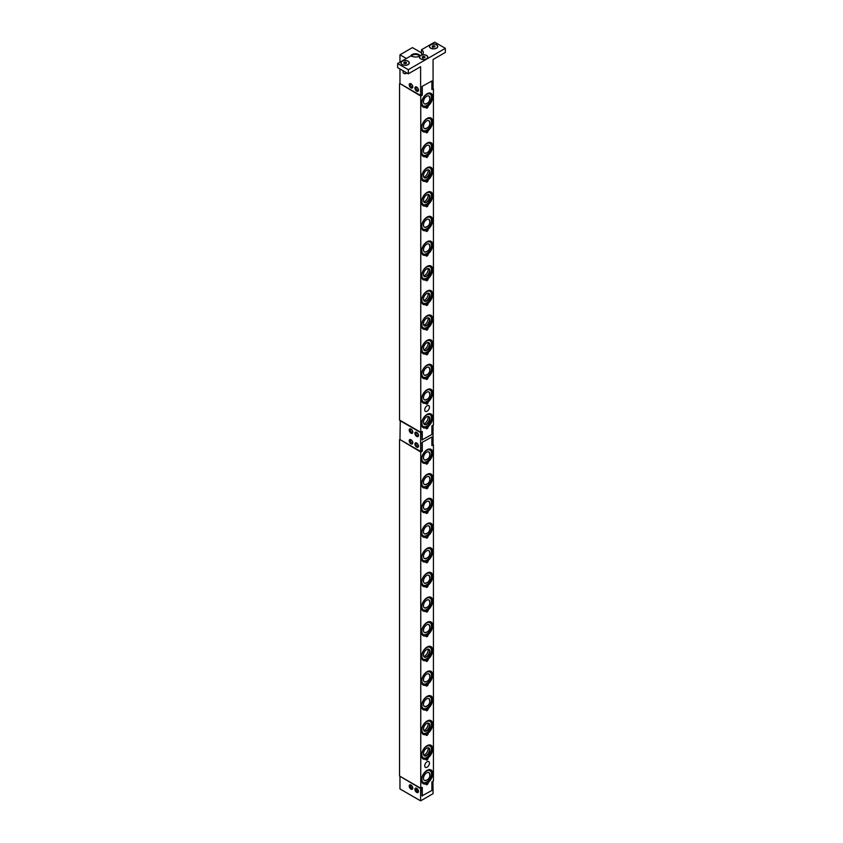 <?xml version="1.0" encoding="UTF-8"?>
<svg xmlns="http://www.w3.org/2000/svg" width="843" height="843" viewBox="0 0 843 843"><rect width="100%" height="100%" fill="white"/><g stroke="black" fill="none" stroke-linecap="round" stroke-linejoin="round"><path stroke-width="1.26" d="M428.086 416.453A5.132 2.961 -60 0 1 423.787 423.881M429.825 414.577A6.797 3.92 -60 0 1 430.056 414.703A6.797 3.92 -60 0 1 430.172 422.343A6.797 3.92 -60 0 1 423.502 426.59A6.797 3.92 -60 0 1 423.26 426.474A6.797 3.92 -60 0 1 423.154 418.823A6.797 3.92 -60 0 1 429.825 414.577M428.771 416.579A4.531 2.613 -60 0 1 429.677 417.591A4.531 2.613 -60 0 1 428.929 421.89A4.531 2.613 -60 0 1 425.567 424.693A4.531 2.613 -60 0 1 424.556 424.587A4.531 2.613 -60 0 1 424.25 419.551A4.531 2.613 -60 0 1 428.771 416.579M429.498 417.222A5.132 2.961 -60 0 1 425.167 424.724M429.825 389.919A6.797 3.92 -60 0 1 430.056 390.035A6.797 3.92 -60 0 1 430.172 397.685A6.797 3.92 -60 0 1 423.502 401.932A6.797 3.92 -60 0 1 423.26 401.805A6.797 3.92 -60 0 1 423.154 394.166A6.797 3.92 -60 0 1 429.825 389.919M427.443 399.055A4.531 2.613 -60 0 1 425.567 400.035A4.531 2.613 -60 0 1 424.556 399.93A4.531 2.613 -60 0 1 424.25 394.882A4.531 2.613 -60 0 1 428.771 391.921A4.531 2.613 -60 0 1 429.677 392.922A4.531 2.613 -60 0 1 429.772 395.03M429.498 392.564A5.132 2.961 -60 0 1 429.582 393.428M425.968 399.698A5.132 2.961 -60 0 1 425.167 400.056M429.825 365.251A6.797 3.92 -60 0 1 430.056 365.377A6.797 3.92 -60 0 1 430.172 373.017A6.797 3.92 -60 0 1 423.502 377.264A6.797 3.92 -60 0 1 423.26 377.148A6.797 3.92 -60 0 1 423.154 369.497A6.797 3.92 -60 0 1 429.825 365.251M427.443 374.397A4.531 2.613 -60 0 1 425.567 375.367A4.531 2.613 -60 0 1 424.556 375.261A4.531 2.613 -60 0 1 424.25 370.225A4.531 2.613 -60 0 1 428.771 367.253A4.531 2.613 -60 0 1 429.677 368.265A4.531 2.613 -60 0 1 429.772 370.362M429.498 367.896A5.132 2.961 -60 0 1 429.582 368.77M425.968 375.03A5.132 2.961 -60 0 1 425.167 375.398M428.086 342.458A5.132 2.961 -60 0 1 423.787 349.898M429.825 340.593A6.797 3.92 -60 0 1 430.056 340.709A6.797 3.92 -60 0 1 430.172 348.359A6.797 3.92 -60 0 1 423.502 352.606A6.797 3.92 -60 0 1 423.26 352.479A6.797 3.92 -60 0 1 423.154 344.84A6.797 3.92 -60 0 1 429.825 340.593M428.771 342.595A4.531 2.613 -60 0 1 429.677 343.596A4.531 2.613 -60 0 1 428.929 347.906A4.531 2.613 -60 0 1 425.567 350.709A4.531 2.613 -60 0 1 424.556 350.604A4.531 2.613 -60 0 1 424.25 345.556A4.531 2.613 -60 0 1 428.771 342.595M429.498 343.238A5.132 2.961 -60 0 1 425.167 350.73M428.086 317.8A5.132 2.961 -60 0 1 423.787 325.229M429.825 315.925A6.797 3.92 -60 0 1 430.056 316.051A6.797 3.92 -60 0 1 430.172 323.691A6.797 3.92 -60 0 1 423.502 327.938A6.797 3.92 -60 0 1 423.26 327.822A6.797 3.92 -60 0 1 423.154 320.171A6.797 3.92 -60 0 1 429.825 315.925M428.771 317.927A4.531 2.613 -60 0 1 429.677 318.939A4.531 2.613 -60 0 1 428.929 323.238A4.531 2.613 -60 0 1 425.567 326.041A4.531 2.613 -60 0 1 424.556 325.935A4.531 2.613 -60 0 1 424.25 320.898A4.531 2.613 -60 0 1 428.771 317.927M429.498 318.57A5.132 2.961 -60 0 1 425.167 326.072M428.086 293.132A5.132 2.961 -60 0 1 423.787 300.572M429.825 291.267A6.797 3.92 -60 0 1 430.056 291.383A6.797 3.92 -60 0 1 430.172 299.033A6.797 3.92 -60 0 1 423.502 303.28A6.797 3.92 -60 0 1 423.26 303.153A6.797 3.92 -60 0 1 423.154 295.514A6.797 3.92 -60 0 1 429.825 291.267M428.771 293.269A4.531 2.613 -60 0 1 429.677 294.27A4.531 2.613 -60 0 1 428.929 298.58A4.531 2.613 -60 0 1 425.567 301.373A4.531 2.613 -60 0 1 424.556 301.278A4.531 2.613 -60 0 1 424.25 296.23A4.531 2.613 -60 0 1 428.771 293.269M429.498 293.912A5.132 2.961 -60 0 1 425.167 301.404M428.086 268.474A5.132 2.961 -60 0 1 423.787 275.903M429.825 266.599A6.797 3.92 -60 0 1 430.056 266.725A6.797 3.92 -60 0 1 430.172 274.365A6.797 3.92 -60 0 1 423.502 278.611A6.797 3.92 -60 0 1 423.26 278.496A6.797 3.92 -60 0 1 423.154 270.845A6.797 3.92 -60 0 1 429.825 266.599M428.771 268.601A4.531 2.613 -60 0 1 429.677 269.612A4.531 2.613 -60 0 1 428.929 273.912A4.531 2.613 -60 0 1 425.567 276.715A4.531 2.613 -60 0 1 424.556 276.609A4.531 2.613 -60 0 1 424.25 271.572A4.531 2.613 -60 0 1 428.771 268.601M429.498 269.244A5.132 2.961 -60 0 1 425.167 276.746M429.825 241.941A6.797 3.92 -60 0 1 430.056 242.057A6.797 3.92 -60 0 1 430.172 249.707A6.797 3.92 -60 0 1 423.502 253.954A6.797 3.92 -60 0 1 423.26 253.827A6.797 3.92 -60 0 1 423.154 246.188A6.797 3.92 -60 0 1 429.825 241.941M427.443 251.077A4.531 2.613 -60 0 1 425.567 252.046A4.531 2.613 -60 0 1 424.556 251.952A4.531 2.613 -60 0 1 424.25 246.904A4.531 2.613 -60 0 1 428.771 243.943A4.531 2.613 -60 0 1 429.677 244.944A4.531 2.613 -60 0 1 429.772 247.052M429.498 244.586A5.132 2.961 -60 0 1 429.582 245.45M425.968 251.72A5.132 2.961 -60 0 1 425.167 252.078M429.825 217.273A6.797 3.92 -60 0 1 430.056 217.399A6.797 3.92 -60 0 1 430.172 225.039A6.797 3.92 -60 0 1 423.502 229.285A6.797 3.92 -60 0 1 423.26 229.17A6.797 3.92 -60 0 1 423.154 221.519A6.797 3.92 -60 0 1 429.825 217.273M427.443 226.419A4.531 2.613 -60 0 1 425.567 227.389A4.531 2.613 -60 0 1 424.556 227.283A4.531 2.613 -60 0 1 424.25 222.246A4.531 2.613 -60 0 1 428.771 219.275A4.531 2.613 -60 0 1 429.677 220.286A4.531 2.613 -60 0 1 429.772 222.383M429.498 219.918A5.132 2.961 -60 0 1 429.582 220.792M425.968 227.052A5.132 2.961 -60 0 1 425.167 227.42M428.086 194.48A5.132 2.961 -60 0 1 423.787 201.92M429.825 192.615A6.797 3.92 -60 0 1 430.056 192.731A6.797 3.92 -60 0 1 430.172 200.381A6.797 3.92 -60 0 1 423.502 204.628A6.797 3.92 -60 0 1 423.26 204.501A6.797 3.92 -60 0 1 423.154 196.862A6.797 3.92 -60 0 1 429.825 192.615M428.771 194.617A4.531 2.613 -60 0 1 429.677 195.618A4.531 2.613 -60 0 1 428.929 199.928A4.531 2.613 -60 0 1 425.567 202.72A4.531 2.613 -60 0 1 424.556 202.626A4.531 2.613 -60 0 1 424.25 197.578A4.531 2.613 -60 0 1 428.771 194.617M429.498 195.249A5.132 2.961 -60 0 1 425.167 202.752M428.086 169.822A5.132 2.961 -60 0 1 423.787 177.251M429.825 167.947A6.797 3.92 -60 0 1 430.056 168.073A6.797 3.92 -60 0 1 430.172 175.713A6.797 3.92 -60 0 1 423.502 179.959A6.797 3.92 -60 0 1 423.26 179.844A6.797 3.92 -60 0 1 423.154 172.193A6.797 3.92 -60 0 1 429.825 167.947M428.771 169.949A4.531 2.613 -60 0 1 429.677 170.96A4.531 2.613 -60 0 1 428.929 175.26A4.531 2.613 -60 0 1 425.567 178.063A4.531 2.613 -60 0 1 424.556 177.957A4.531 2.613 -60 0 1 424.25 172.92A4.531 2.613 -60 0 1 428.771 169.949M429.498 170.592A5.132 2.961 -60 0 1 425.167 178.084M429.825 143.289A6.797 3.92 -60 0 1 430.056 143.405A6.797 3.92 -60 0 1 430.172 151.055A6.797 3.92 -60 0 1 423.502 155.291A6.797 3.92 -60 0 1 423.26 155.175A6.797 3.92 -60 0 1 423.154 147.525A6.797 3.92 -60 0 1 429.825 143.289M427.443 152.425A4.531 2.613 -60 0 1 425.567 153.394A4.531 2.613 -60 0 1 424.556 153.3A4.531 2.613 -60 0 1 424.25 148.252A4.531 2.613 -60 0 1 428.771 145.291A4.531 2.613 -60 0 1 429.677 146.292A4.531 2.613 -60 0 1 429.772 148.4M429.498 145.923A5.132 2.961 -60 0 1 429.582 146.798M425.968 153.068A5.132 2.961 -60 0 1 425.167 153.426M429.825 118.621A6.797 3.92 -60 0 1 430.056 118.737A6.797 3.92 -60 0 1 430.172 126.387A6.797 3.92 -60 0 1 423.502 130.633A6.797 3.92 -60 0 1 423.26 130.517A6.797 3.92 -60 0 1 423.154 122.867A6.797 3.92 -60 0 1 429.825 118.621M427.443 127.767A4.531 2.613 -60 0 1 425.567 128.737A4.531 2.613 -60 0 1 424.556 128.631A4.531 2.613 -60 0 1 424.25 123.594A4.531 2.613 -60 0 1 428.771 120.623A4.531 2.613 -60 0 1 429.677 121.634A4.531 2.613 -60 0 1 429.772 123.731M429.498 121.266A5.132 2.961 -60 0 1 429.582 122.14M425.968 128.399A5.132 2.961 -60 0 1 425.167 128.758M431.416 454.008A6.797 3.92 -60 0 1 428.17 460.331A6.797 3.92 -60 0 1 423.26 461.816A6.797 3.92 -60 0 1 421.911 457.865A6.797 3.92 -60 0 1 425.157 451.542A6.797 3.92 -60 0 1 430.056 450.046A6.797 3.92 -60 0 1 431.416 454.008M427.443 459.077A4.531 2.613 -60 0 1 425.567 460.046A4.531 2.613 -60 0 1 423.492 457.222A4.531 2.613 -60 0 1 426.337 452.438A4.531 2.613 -60 0 1 429.677 452.933A4.531 2.613 -60 0 1 429.835 454.651A4.531 2.613 -60 0 1 429.772 455.041M429.498 452.575A5.132 2.961 -60 0 1 429.582 453.45M425.968 459.709A5.132 2.961 -60 0 1 425.167 460.067M430.868 769.87A7.903 4.563 -60 0 1 432.059 775.571A7.903 4.563 -60 0 1 427.801 782.346L428.139 782.536A1.507 0.875 -60 0 1 427.591 784.18A1.507 0.875 -60 0 1 426.337 784.685A1.507 0.875 -60 0 1 426.042 783.748L425.704 783.558A7.903 4.563 -60 0 1 422.975 783.547M427.801 782.346L426.885 782.589M430.868 413.892A7.903 4.563 -60 0 1 432.059 419.603A7.903 4.563 -60 0 1 427.801 426.368L428.139 426.569A1.507 0.875 -60 0 1 427.591 428.202A1.507 0.875 -60 0 1 426.337 428.718A1.507 0.875 -60 0 1 426.042 427.78L425.704 427.58A7.903 4.563 -60 0 1 422.975 427.57M427.801 426.368L426.885 426.611M430.868 745.201A7.903 4.563 -60 0 1 432.059 750.913A7.903 4.563 -60 0 1 427.801 757.678L428.139 757.878A1.507 0.875 -60 0 1 427.591 759.511A1.507 0.875 -60 0 1 426.337 760.028A1.507 0.875 -60 0 1 426.042 759.079L425.704 758.89A7.903 4.563 -60 0 1 422.975 758.879M427.801 757.678L426.885 757.92M430.868 389.234A7.903 4.563 -60 0 1 432.059 394.935A7.903 4.563 -60 0 1 427.801 401.711L428.139 401.9A1.507 0.875 -60 0 1 427.591 403.544A1.507 0.875 -60 0 1 426.337 404.05A1.507 0.875 -60 0 1 426.042 403.112L425.704 402.922A7.903 4.563 -60 0 1 422.975 402.912M427.801 401.711L426.885 401.953M430.868 720.544A7.903 4.563 -60 0 1 432.059 726.245A7.903 4.563 -60 0 1 427.801 733.02L428.139 733.21A1.507 0.875 -60 0 1 427.591 734.854A1.507 0.875 -60 0 1 426.337 735.359A1.507 0.875 -60 0 1 426.042 734.422L425.704 734.232A7.903 4.563 -60 0 1 422.975 734.221M427.801 733.02L426.885 733.262M430.868 364.566A7.903 4.563 -60 0 1 432.059 370.277A7.903 4.563 -60 0 1 427.801 377.042L428.139 377.243A1.507 0.875 -60 0 1 427.591 378.876A1.507 0.875 -60 0 1 426.337 379.392A1.507 0.875 -60 0 1 426.042 378.454L425.704 378.254A7.903 4.563 -60 0 1 422.975 378.244M427.801 377.042L426.885 377.285M430.868 695.875A7.903 4.563 -60 0 1 432.059 701.587A7.903 4.563 -60 0 1 427.801 708.352L428.139 708.552A1.507 0.875 -60 0 1 427.591 710.185A1.507 0.875 -60 0 1 426.337 710.702A1.507 0.875 -60 0 1 426.042 709.753L425.704 709.564A7.903 4.563 -60 0 1 422.975 709.553M427.801 708.352L426.885 708.594M430.868 339.908A7.903 4.563 -60 0 1 432.059 345.609A7.903 4.563 -60 0 1 427.801 352.385L428.139 352.574A1.507 0.875 -60 0 1 427.591 354.218A1.507 0.875 -60 0 1 426.337 354.724A1.507 0.875 -60 0 1 426.042 353.786L425.704 353.596A7.903 4.563 -60 0 1 422.975 353.586M427.801 352.385L426.885 352.627M430.868 671.218A7.903 4.563 -60 0 1 432.059 676.918A7.903 4.563 -60 0 1 427.801 683.694L428.139 683.884A1.507 0.875 -60 0 1 427.591 685.528A1.507 0.875 -60 0 1 426.337 686.033A1.507 0.875 -60 0 1 426.042 685.096L425.704 684.906A7.903 4.563 -60 0 1 422.975 684.895M427.801 683.694L426.885 683.936M430.868 315.24A7.903 4.563 -60 0 1 432.059 320.951A7.903 4.563 -60 0 1 427.801 327.716L428.139 327.916A1.507 0.875 -60 0 1 427.591 329.55A1.507 0.875 -60 0 1 426.337 330.066A1.507 0.875 -60 0 1 426.042 329.128L425.704 328.928A7.903 4.563 -60 0 1 422.975 328.918M427.801 327.716L426.885 327.959M430.868 646.549A7.903 4.563 -60 0 1 432.059 652.261A7.903 4.563 -60 0 1 427.801 659.026L428.139 659.226A1.507 0.875 -60 0 1 427.591 660.859A1.507 0.875 -60 0 1 426.337 661.376A1.507 0.875 -60 0 1 426.042 660.427L425.704 660.238A7.903 4.563 -60 0 1 422.975 660.227M427.801 659.026L426.885 659.268M430.868 290.582A7.903 4.563 -60 0 1 432.059 296.283A7.903 4.563 -60 0 1 427.801 303.059L428.139 303.248A1.507 0.875 -60 0 1 427.591 304.892A1.507 0.875 -60 0 1 426.337 305.398A1.507 0.875 -60 0 1 426.042 304.46L425.704 304.27A7.903 4.563 -60 0 1 422.975 304.26M427.801 303.059L426.885 303.301M430.868 621.892A7.903 4.563 -60 0 1 432.059 627.592A7.903 4.563 -60 0 1 427.801 634.368L428.139 634.558A1.507 0.875 -60 0 1 427.591 636.202A1.507 0.875 -60 0 1 426.337 636.707A1.507 0.875 -60 0 1 426.042 635.77L425.704 635.58A7.903 4.563 -60 0 1 422.975 635.569M427.801 634.368L426.885 634.61M430.868 265.914A7.903 4.563 -60 0 1 432.059 271.625A7.903 4.563 -60 0 1 427.801 278.39L428.139 278.59A1.507 0.875 -60 0 1 427.591 280.224A1.507 0.875 -60 0 1 426.337 280.74A1.507 0.875 -60 0 1 426.042 279.802L425.704 279.602A7.903 4.563 -60 0 1 422.975 279.591M427.801 278.39L426.885 278.633M430.868 597.223A7.903 4.563 -60 0 1 432.059 602.935A7.903 4.563 -60 0 1 427.801 609.7L428.139 609.9A1.507 0.875 -60 0 1 427.591 611.533A1.507 0.875 -60 0 1 426.337 612.05A1.507 0.875 -60 0 1 426.042 611.101L425.704 610.912A7.903 4.563 -60 0 1 422.975 610.901M427.801 609.7L426.885 609.942M430.868 241.256A7.903 4.563 -60 0 1 432.059 246.957A7.903 4.563 -60 0 1 427.801 253.732L428.139 253.922A1.507 0.875 -60 0 1 427.591 255.566A1.507 0.875 -60 0 1 426.337 256.072A1.507 0.875 -60 0 1 426.042 255.134L425.704 254.944A7.903 4.563 -60 0 1 422.975 254.934M427.801 253.732L426.885 253.975M430.868 572.566A7.903 4.563 -60 0 1 432.059 578.266A7.903 4.563 -60 0 1 427.801 585.042L428.139 585.232A1.507 0.875 -60 0 1 427.591 586.876A1.507 0.875 -60 0 1 426.337 587.381A1.507 0.875 -60 0 1 426.042 586.443L425.704 586.254A7.903 4.563 -60 0 1 422.975 586.243M427.801 585.042L426.885 585.284M430.868 216.588A7.903 4.563 -60 0 1 432.059 222.299A7.903 4.563 -60 0 1 427.801 229.064L428.139 229.264A1.507 0.875 -60 0 1 427.591 230.898A1.507 0.875 -60 0 1 426.337 231.414A1.507 0.875 -60 0 1 426.042 230.466L425.704 230.276A7.903 4.563 -60 0 1 422.975 230.265M427.801 229.064L426.885 229.307M430.868 547.897A7.903 4.563 -60 0 1 432.059 553.609A7.903 4.563 -60 0 1 427.801 560.374L428.139 560.574A1.507 0.875 -60 0 1 427.591 562.207A1.507 0.875 -60 0 1 426.337 562.724A1.507 0.875 -60 0 1 426.042 561.775L425.704 561.586A7.903 4.563 -60 0 1 422.975 561.575M427.801 560.374L426.885 560.616M430.868 191.93A7.903 4.563 -60 0 1 432.059 197.631A7.903 4.563 -60 0 1 427.801 204.406L428.139 204.596A1.507 0.875 -60 0 1 427.591 206.24A1.507 0.875 -60 0 1 426.337 206.746A1.507 0.875 -60 0 1 426.042 205.808L425.704 205.618A7.903 4.563 -60 0 1 422.975 205.608M427.801 204.406L426.885 204.649M430.868 523.24A7.903 4.563 -60 0 1 432.059 528.94A7.903 4.563 -60 0 1 427.801 535.716L428.139 535.906A1.507 0.875 -60 0 1 427.591 537.549A1.507 0.875 -60 0 1 426.337 538.055A1.507 0.875 -60 0 1 426.042 537.117L425.704 536.928A7.903 4.563 -60 0 1 422.975 536.917M427.801 535.716L426.885 535.958M430.868 167.262A7.903 4.563 -60 0 1 432.059 172.973A7.903 4.563 -60 0 1 427.801 179.738L428.139 179.938A1.507 0.875 -60 0 1 427.591 181.572A1.507 0.875 -60 0 1 426.337 182.088A1.507 0.875 -60 0 1 426.042 181.14L425.704 180.95A7.903 4.563 -60 0 1 422.975 180.939M427.801 179.738L426.885 179.981M430.868 498.571A7.903 4.563 -60 0 1 432.059 504.283A7.903 4.563 -60 0 1 427.801 511.048L428.139 511.248A1.507 0.875 -60 0 1 427.591 512.881A1.507 0.875 -60 0 1 426.337 513.398A1.507 0.875 -60 0 1 426.042 512.449L425.704 512.259A7.903 4.563 -60 0 1 422.975 512.249M427.801 511.048L426.885 511.29M430.868 142.604A7.903 4.563 -60 0 1 432.059 148.305A7.903 4.563 -60 0 1 427.801 155.08L428.139 155.27A1.507 0.875 -60 0 1 427.591 156.914A1.507 0.875 -60 0 1 426.337 157.42A1.507 0.875 -60 0 1 426.042 156.482L425.704 156.292A7.903 4.563 -60 0 1 422.975 156.282M427.801 155.08L426.885 155.323M430.868 473.914A7.903 4.563 -60 0 1 432.059 479.614A7.903 4.563 -60 0 1 427.801 486.39L428.139 486.58A1.507 0.875 -60 0 1 427.591 488.223A1.507 0.875 -60 0 1 426.337 488.729A1.507 0.875 -60 0 1 426.042 487.791L425.704 487.602A7.903 4.563 -60 0 1 422.975 487.591M427.801 486.39L426.885 486.632M430.868 117.936A7.903 4.563 -60 0 1 432.059 123.647A7.903 4.563 -60 0 1 427.801 130.412L428.139 130.612A1.507 0.875 -60 0 1 427.591 132.246A1.507 0.875 -60 0 1 426.337 132.762A1.507 0.875 -60 0 1 426.042 131.814L425.704 131.624A7.903 4.563 -60 0 1 422.975 131.613M427.801 130.412L426.885 130.654M426.042 107.156A7.903 4.563 -60 0 1 423.133 107.061A7.903 4.563 -60 0 1 423.133 97.925A7.903 4.563 -60 0 1 431.036 93.362A7.903 4.563 -60 0 1 432.427 99.021A7.903 4.563 -60 0 1 428.139 105.944A1.507 0.875 -60 0 1 427.591 107.588A1.507 0.875 -60 0 1 426.337 108.094A1.507 0.875 -60 0 1 426.042 107.156L425.704 106.966A7.903 4.563 -60 0 1 422.975 106.956M430.868 93.278A7.903 4.563 -60 0 1 432.059 98.979A7.903 4.563 -60 0 1 427.801 105.754L426.885 105.997M429.456 763.105A3.351 1.928 -60 0 1 427.991 766.477A3.351 1.928 -60 0 1 425.42 767.372A3.351 1.928 -60 0 1 424.724 765.834A3.351 1.928 -60 0 1 426.179 762.472A3.351 1.928 -60 0 1 428.76 761.577A3.351 1.928 -60 0 1 429.456 763.105M429.456 407.137A3.351 1.928 -60 0 1 427.991 410.499A3.351 1.928 -60 0 1 425.42 411.395A3.351 1.928 -60 0 1 424.724 409.867A3.351 1.928 -60 0 1 426.179 406.495A3.351 1.928 -60 0 1 428.76 405.599A3.351 1.928 -60 0 1 429.456 407.137M426.042 463.123A7.903 4.563 -60 0 1 423.133 463.028A7.903 4.563 -60 0 1 423.133 453.903A7.903 4.563 -60 0 1 431.036 449.34A7.903 4.563 -60 0 1 432.427 454.999A7.903 4.563 -60 0 1 428.139 461.911A1.507 0.875 -60 0 1 427.591 463.555A1.507 0.875 -60 0 1 426.337 464.071A1.507 0.875 -60 0 1 426.042 463.123L425.704 462.933A7.903 4.563 -60 0 1 422.975 462.923M430.868 449.245A7.903 4.563 -60 0 1 432.059 454.957A7.903 4.563 -60 0 1 427.801 461.722L426.885 461.964M418.117 434.735A1.507 0.875 -120 0 1 417.801 435.504A1.507 0.875 -120 0 1 416.294 434.63A1.507 0.875 -120 0 1 416.294 432.88A1.507 0.875 -120 0 1 418.065 434.408L418.307 434.461M416.885 432.459A2.013 1.159 -120 0 0 415.725 432.817A2.013 1.159 -120 0 0 416.042 434.777A2.013 1.159 -120 0 0 417.58 436.021A2.013 1.159 -120 0 0 418.465 435.199M416.695 436.453A2.518 1.454 60 0 1 415.051 434.229A2.518 1.454 60 0 1 415.441 432.217A2.518 1.454 60 0 1 417.949 433.671A2.518 1.454 60 0 1 417.949 436.579A2.518 1.454 60 0 1 416.695 436.453M412.417 431.447A1.507 0.875 -120 0 1 412.111 432.206A1.507 0.875 -120 0 1 410.604 431.342A1.507 0.875 -120 0 1 410.604 429.593A1.507 0.875 -120 0 1 412.375 431.121L412.606 431.173M411.184 429.171A2.013 1.159 -120 0 0 410.035 429.53A2.013 1.159 -120 0 0 410.351 431.479A2.013 1.159 -120 0 0 411.89 432.733A2.013 1.159 -120 0 0 412.764 431.911M410.994 433.165A2.518 1.454 60 0 1 409.35 430.942A2.518 1.454 60 0 1 409.74 428.929A2.518 1.454 60 0 1 412.259 430.383A2.518 1.454 60 0 1 412.259 433.291A2.518 1.454 60 0 1 410.994 433.165M412.417 442.143A1.507 0.875 -120 0 1 412.111 442.902A1.507 0.875 -120 0 1 410.604 442.027A1.507 0.875 -120 0 1 410.604 440.278A1.507 0.875 -120 0 1 412.375 441.806L412.606 441.858M411.184 439.856A2.013 1.159 -120 0 0 410.035 440.215A2.013 1.159 -120 0 0 410.351 442.175A2.013 1.159 -120 0 0 411.89 443.418A2.013 1.159 -120 0 0 412.764 442.596M410.994 443.85A2.518 1.454 60 0 1 409.35 441.637A2.518 1.454 60 0 1 409.74 439.614A2.518 1.454 60 0 1 412.259 441.068A2.518 1.454 60 0 1 412.259 443.976A2.518 1.454 60 0 1 410.994 443.85M418.117 445.431A1.507 0.875 -120 0 1 417.801 446.189A1.507 0.875 -120 0 1 416.294 445.315A1.507 0.875 -120 0 1 416.294 443.566A1.507 0.875 -120 0 1 418.065 445.093L418.307 445.146M416.885 443.144A2.013 1.159 -120 0 0 415.725 443.502A2.013 1.159 -120 0 0 416.042 445.462A2.013 1.159 -120 0 0 417.58 446.706A2.013 1.159 -120 0 0 418.465 445.884M416.695 447.138A2.518 1.454 60 0 1 415.051 444.925A2.518 1.454 60 0 1 415.441 442.902A2.518 1.454 60 0 1 417.949 444.356A2.518 1.454 60 0 1 417.949 447.264A2.518 1.454 60 0 1 416.695 447.138M432.859 88.41L433.428 88.747L433.428 424.988L431.89 425.863L431.89 434.503L421.995 439.888M422.069 439.93L421.858 431.658M400.246 420.467L399.961 439.54L420.615 451.458L421.995 450.657L421.995 442.427L431.89 436.969L422.069 442.396M431.89 444.935L433.07 444.261L433.07 425.357L431.89 426.031M421.995 431.742L420.615 432.543L399.961 420.625M420.615 451.458L420.615 432.543M412.417 86.165A1.507 0.875 -120 0 1 412.111 86.924A1.507 0.875 -120 0 1 410.604 86.06A1.507 0.875 -120 0 1 410.604 84.311A1.507 0.875 -120 0 1 412.375 85.838L412.606 85.881M411.184 83.889A2.013 1.159 -120 0 0 410.035 84.247A2.013 1.159 -120 0 0 410.351 86.197A2.013 1.159 -120 0 0 411.89 87.451A2.013 1.159 -120 0 0 412.764 86.629M410.994 87.883A2.518 1.454 60 0 1 409.35 85.659A2.518 1.454 60 0 1 409.74 83.647A2.518 1.454 60 0 1 412.259 85.101A2.518 1.454 60 0 1 412.259 88.009A2.518 1.454 60 0 1 410.994 87.883M418.117 89.453A1.507 0.875 -120 0 1 417.801 90.212A1.507 0.875 -120 0 1 416.294 89.347A1.507 0.875 -120 0 1 416.294 87.598A1.507 0.875 -120 0 1 418.065 89.126L418.307 89.179M416.885 87.177A2.013 1.159 -120 0 0 415.725 87.535A2.013 1.159 -120 0 0 416.042 89.484A2.013 1.159 -120 0 0 417.58 90.738A2.013 1.159 -120 0 0 418.465 89.916M416.695 91.17A2.518 1.454 60 0 1 415.051 88.947A2.518 1.454 60 0 1 415.441 86.934A2.518 1.454 60 0 1 417.949 88.389A2.518 1.454 60 0 1 417.949 91.297A2.518 1.454 60 0 1 416.695 91.17M407.97 64.553A4.025 2.329 180 0 1 403.586 65.059A4.025 2.329 180 0 1 401.099 62.909A4.025 2.329 180 0 1 402.28 61.265A4.025 2.329 180 0 1 406.663 60.759A4.025 2.329 180 0 1 409.15 62.909A4.025 2.329 180 0 1 407.97 64.553M402.227 64.648A4.025 2.329 180 0 1 401.099 63.035A4.025 2.329 180 0 1 401.099 62.972M409.15 62.972A4.025 2.329 180 0 1 409.15 63.035A4.025 2.329 180 0 1 408.023 64.648M403.871 73.33A1.581 0.917 0 0 0 404.008 73.415A1.581 0.917 0 0 0 406.242 73.415A1.581 0.917 0 0 0 406.379 73.33M406.895 72.972A2.013 1.159 180 0 1 406.547 73.246L406.547 73.246A2.013 1.159 180 0 1 403.702 73.246A2.013 1.159 180 0 1 403.112 72.424L403.112 70.791M406.157 63.341L406.157 62.319L406.526 63.13L405.504 63.72L404.092 63.499L403.723 62.688L404.745 62.097L404.861 63.615M404.745 62.097L406.157 62.319M427.664 57.219A4.025 2.329 180 0 1 427.664 57.271A4.025 2.329 180 0 1 426.537 58.894M420.731 58.894A4.025 2.329 180 0 1 419.603 57.271A4.025 2.329 180 0 1 419.614 57.219M420.783 55.512A4.025 2.329 180 0 1 425.178 55.006A4.025 2.329 180 0 1 427.664 57.155A4.025 2.329 180 0 1 426.484 58.799A4.025 2.329 180 0 1 422.09 59.305A4.025 2.329 180 0 1 419.603 57.155A4.025 2.329 180 0 1 420.783 55.512M423.365 57.861L422.743 58.209M423.26 57.819L423.26 56.344L425.041 57.366L422.606 57.745L422.227 56.934L423.26 56.344M424.661 57.587L424.661 56.555M411.363 56.154A4.31 2.487 180 0 1 418.497 55.185A4.31 2.487 180 0 1 419.645 56.386L419.888 56.418M422.28 54.869A4.183 2.413 0 0 1 427.18 55.88A4.183 2.413 0 0 1 426.59 58.862A4.183 2.413 0 0 1 420.678 58.862A4.183 2.413 0 0 1 419.677 56.376A7.555 4.363 180 0 1 410.836 55.912L397.654 63.52L408.328 69.695L445.346 48.314L434.672 42.15L421.489 49.758A7.555 4.363 180 0 1 423.355 52.635A7.555 4.363 180 0 1 422.28 54.869L422.153 55.111M422.459 54.69A7.555 4.363 0 0 0 421.489 53.868L421.489 49.758M437.633 46.523A4.025 2.329 180 0 1 437.633 46.586A4.025 2.329 180 0 1 436.505 48.199M430.752 44.827A4.025 2.329 180 0 1 435.146 44.321A4.025 2.329 180 0 1 437.633 46.47A4.025 2.329 180 0 1 436.453 48.114A4.025 2.329 180 0 1 432.059 48.609A4.025 2.329 180 0 1 429.572 46.47A4.025 2.329 180 0 1 430.752 44.827M430.699 48.199A4.025 2.329 180 0 1 429.572 46.586A4.025 2.329 180 0 1 429.582 46.523M433.334 47.176L432.712 47.524M433.228 47.134L433.228 45.659L435.009 46.681L432.575 47.06L432.196 46.249L433.228 45.659M434.63 46.902L434.63 45.87M445.346 48.314L445.346 52.424L433.07 59.516L433.07 88.294L431.89 88.968M399.961 68.968L399.961 83.562L420.615 95.48L420.615 66.713L408.328 73.805L397.654 67.64L397.654 63.52M402.174 64.616A4.183 2.413 0 0 0 408.075 64.616A4.183 2.413 0 0 0 408.075 61.202A4.183 2.413 0 0 0 402.174 61.202A4.183 2.413 0 0 0 402.174 64.616L402.174 64.616M430.647 48.167A4.183 2.413 0 0 0 436.558 48.167A4.183 2.413 0 0 0 436.558 44.763A4.183 2.413 0 0 0 430.647 44.763A4.183 2.413 0 0 0 430.647 48.167L430.647 48.167M408.328 73.805L408.328 69.695M406.368 58.494L399.961 54.795L412.427 47.598L421.489 52.835M420.162 55.975A4.816 2.782 0 0 0 415.451 53.752A4.816 2.782 0 0 0 410.731 55.975M420.615 95.48L421.995 94.679L421.995 86.46L431.89 80.991L422.069 86.418M399.961 54.795L399.961 62.192M426.042 427.78A7.903 4.563 -60 0 1 423.133 427.675A7.903 4.563 -60 0 1 423.133 418.549A7.903 4.563 -60 0 1 431.036 413.987A7.903 4.563 -60 0 1 432.427 419.645A7.903 4.563 -60 0 1 428.139 426.569M426.042 403.112A7.903 4.563 -60 0 1 423.133 403.017A7.903 4.563 -60 0 1 423.133 393.892A7.903 4.563 -60 0 1 431.036 389.329A7.903 4.563 -60 0 1 432.427 394.977A7.903 4.563 -60 0 1 428.139 401.9M426.042 378.454A7.903 4.563 -60 0 1 423.133 378.349A7.903 4.563 -60 0 1 423.133 369.223A7.903 4.563 -60 0 1 431.036 364.661A7.903 4.563 -60 0 1 432.427 370.319A7.903 4.563 -60 0 1 428.139 377.243M426.042 353.786A7.903 4.563 -60 0 1 423.133 353.691A7.903 4.563 -60 0 1 423.133 344.566A7.903 4.563 -60 0 1 431.036 339.992A7.903 4.563 -60 0 1 432.427 345.651A7.903 4.563 -60 0 1 428.139 352.574M426.042 329.128A7.903 4.563 -60 0 1 423.133 329.023A7.903 4.563 -60 0 1 423.133 319.897A7.903 4.563 -60 0 1 431.036 315.335A7.903 4.563 -60 0 1 432.427 320.993A7.903 4.563 -60 0 1 428.139 327.916M426.042 304.46A7.903 4.563 -60 0 1 423.133 304.365A7.903 4.563 -60 0 1 423.133 295.24A7.903 4.563 -60 0 1 431.036 290.666A7.903 4.563 -60 0 1 432.427 296.325A7.903 4.563 -60 0 1 428.139 303.248M426.042 279.802A7.903 4.563 -60 0 1 423.133 279.697A7.903 4.563 -60 0 1 423.133 270.571A7.903 4.563 -60 0 1 431.036 266.009A7.903 4.563 -60 0 1 432.427 271.667A7.903 4.563 -60 0 1 428.139 278.59M426.042 255.134A7.903 4.563 -60 0 1 423.133 255.039A7.903 4.563 -60 0 1 423.133 245.903A7.903 4.563 -60 0 1 431.036 241.34A7.903 4.563 -60 0 1 432.427 246.999A7.903 4.563 -60 0 1 428.139 253.922M426.042 230.466A7.903 4.563 -60 0 1 423.133 230.371A7.903 4.563 -60 0 1 423.133 221.245A7.903 4.563 -60 0 1 431.036 216.683A7.903 4.563 -60 0 1 432.427 222.341A7.903 4.563 -60 0 1 428.139 229.264M426.042 205.808A7.903 4.563 -60 0 1 423.133 205.713A7.903 4.563 -60 0 1 423.133 196.577A7.903 4.563 -60 0 1 431.036 192.014A7.903 4.563 -60 0 1 432.427 197.673A7.903 4.563 -60 0 1 428.139 204.596M426.042 181.14A7.903 4.563 -60 0 1 423.133 181.045A7.903 4.563 -60 0 1 423.133 171.919A7.903 4.563 -60 0 1 431.036 167.357A7.903 4.563 -60 0 1 432.427 173.015A7.903 4.563 -60 0 1 428.139 179.938M426.042 156.482A7.903 4.563 -60 0 1 423.133 156.387A7.903 4.563 -60 0 1 423.133 147.251A7.903 4.563 -60 0 1 431.036 142.688A7.903 4.563 -60 0 1 432.427 148.347A7.903 4.563 -60 0 1 428.139 155.27M426.042 131.814A7.903 4.563 -60 0 1 423.133 131.719A7.903 4.563 -60 0 1 423.133 122.593A7.903 4.563 -60 0 1 431.036 118.031A7.903 4.563 -60 0 1 432.427 123.689A7.903 4.563 -60 0 1 428.139 130.612M433.428 88.747L431.89 89.621L431.89 80.991M422.28 86.544L422.28 95.175L420.752 96.06L399.961 83.562M399.54 83.815L399.54 420.046L420.752 432.301L420.752 96.06M420.752 432.301L422.28 431.416L422.28 440.046M422.28 95.175L421.711 94.848M412.733 787.625L412.733 787.625A1.507 0.875 60 0 1 412.469 787.973A1.507 0.875 60 0 1 410.952 787.109A1.507 0.875 60 0 1 410.952 785.36A1.507 0.875 60 0 1 411.405 785.307M412.764 788.384A2.013 1.159 60 0 1 412.238 788.5A2.013 1.159 60 0 1 410.699 787.246A2.013 1.159 60 0 1 410.393 785.297A2.013 1.159 60 0 1 410.752 784.896M418.434 790.924L418.434 790.913A1.507 0.875 60 0 1 418.16 791.261A1.507 0.875 60 0 1 416.653 790.397A1.507 0.875 60 0 1 416.653 788.648A1.507 0.875 60 0 1 417.095 788.595M418.455 791.672A2.013 1.159 60 0 1 417.938 791.788A2.013 1.159 60 0 1 416.4 790.534A2.013 1.159 60 0 1 416.084 788.584A2.013 1.159 60 0 1 416.442 788.194M432.859 444.387L433.428 444.714L433.428 780.955L431.89 781.84L431.89 790.471L421.995 795.855M422.069 795.897L421.858 787.636M421.995 787.72L420.615 788.521L400.246 776.435M432.923 781.24L433.07 793.653L420.615 800.85L420.615 788.521M433.07 781.324L431.89 781.998M410.994 785.023A2.518 1.454 60 0 1 412.638 787.246A2.518 1.454 60 0 1 412.259 789.259A2.518 1.454 60 0 1 409.74 787.805A2.518 1.454 60 0 1 409.74 784.896A2.518 1.454 60 0 1 410.994 785.023M416.695 788.31A2.518 1.454 60 0 1 418.339 790.534A2.518 1.454 60 0 1 417.949 792.546A2.518 1.454 60 0 1 415.441 791.092A2.518 1.454 60 0 1 415.441 788.184A2.518 1.454 60 0 1 416.695 788.31M399.961 776.603L399.961 788.932L420.615 800.85M426.042 783.748A7.903 4.563 -60 0 1 423.133 783.653A7.903 4.563 -60 0 1 423.133 774.517A7.903 4.563 -60 0 1 431.036 769.954A7.903 4.563 -60 0 1 432.427 775.613A7.903 4.563 -60 0 1 428.139 782.536M426.042 759.079A7.903 4.563 -60 0 1 423.133 758.985A7.903 4.563 -60 0 1 423.133 749.859A7.903 4.563 -60 0 1 431.036 745.296A7.903 4.563 -60 0 1 432.427 750.955A7.903 4.563 -60 0 1 428.139 757.878M426.042 734.422A7.903 4.563 -60 0 1 423.133 734.327A7.903 4.563 -60 0 1 423.133 725.191A7.903 4.563 -60 0 1 431.036 720.628A7.903 4.563 -60 0 1 432.427 726.287A7.903 4.563 -60 0 1 428.139 733.21M426.042 709.753A7.903 4.563 -60 0 1 423.133 709.658A7.903 4.563 -60 0 1 423.133 700.533A7.903 4.563 -60 0 1 431.036 695.97A7.903 4.563 -60 0 1 432.427 701.629A7.903 4.563 -60 0 1 428.139 708.552M426.042 685.096A7.903 4.563 -60 0 1 423.133 685.001A7.903 4.563 -60 0 1 423.133 675.865A7.903 4.563 -60 0 1 431.036 671.302A7.903 4.563 -60 0 1 432.427 676.961A7.903 4.563 -60 0 1 428.139 683.884M426.042 660.427A7.903 4.563 -60 0 1 423.133 660.332A7.903 4.563 -60 0 1 423.133 651.207A7.903 4.563 -60 0 1 431.036 646.644A7.903 4.563 -60 0 1 432.427 652.303A7.903 4.563 -60 0 1 428.139 659.226M426.042 635.77A7.903 4.563 -60 0 1 423.133 635.675A7.903 4.563 -60 0 1 423.133 626.539A7.903 4.563 -60 0 1 431.036 621.976A7.903 4.563 -60 0 1 432.427 627.635A7.903 4.563 -60 0 1 428.139 634.558M426.042 611.101A7.903 4.563 -60 0 1 423.133 611.006A7.903 4.563 -60 0 1 423.133 601.881A7.903 4.563 -60 0 1 431.036 597.318A7.903 4.563 -60 0 1 432.427 602.977A7.903 4.563 -60 0 1 428.139 609.9M426.042 586.443A7.903 4.563 -60 0 1 423.133 586.338A7.903 4.563 -60 0 1 423.133 577.213A7.903 4.563 -60 0 1 431.036 572.65A7.903 4.563 -60 0 1 432.427 578.309A7.903 4.563 -60 0 1 428.139 585.232M426.042 561.775A7.903 4.563 -60 0 1 423.133 561.68A7.903 4.563 -60 0 1 423.133 552.555A7.903 4.563 -60 0 1 431.036 547.992A7.903 4.563 -60 0 1 432.427 553.651A7.903 4.563 -60 0 1 428.139 560.574M426.042 537.117A7.903 4.563 -60 0 1 423.133 537.012A7.903 4.563 -60 0 1 423.133 527.887A7.903 4.563 -60 0 1 431.036 523.324A7.903 4.563 -60 0 1 432.427 528.982A7.903 4.563 -60 0 1 428.139 535.906M426.042 512.449A7.903 4.563 -60 0 1 423.133 512.354A7.903 4.563 -60 0 1 423.133 503.229A7.903 4.563 -60 0 1 431.036 498.666A7.903 4.563 -60 0 1 432.427 504.325A7.903 4.563 -60 0 1 428.139 511.248M426.042 487.791A7.903 4.563 -60 0 1 423.133 487.686A7.903 4.563 -60 0 1 423.133 478.561A7.903 4.563 -60 0 1 431.036 473.998A7.903 4.563 -60 0 1 432.427 479.656A7.903 4.563 -60 0 1 428.139 486.58M433.428 444.714L431.89 445.599L431.89 436.969M422.28 442.512L422.28 451.142L420.752 452.027L399.961 439.54M399.54 439.783L399.54 776.024L420.752 788.268L420.752 452.027M420.752 788.268L422.28 787.383L422.28 796.024M422.28 451.142L421.711 450.815M429.825 93.963A6.797 3.92 -60 0 1 430.056 94.079A6.797 3.92 -60 0 1 430.172 101.729A6.797 3.92 -60 0 1 423.502 105.965A6.797 3.92 -60 0 1 423.26 105.849A6.797 3.92 -60 0 1 423.154 98.199A6.797 3.92 -60 0 1 429.825 93.963M427.443 103.099A4.531 2.613 -60 0 1 425.567 104.068A4.531 2.613 -60 0 1 424.556 103.963A4.531 2.613 -60 0 1 424.25 98.926A4.531 2.613 -60 0 1 428.771 95.965A4.531 2.613 -60 0 1 429.677 96.966A4.531 2.613 -60 0 1 429.772 99.074M429.498 96.597A5.132 2.961 -60 0 1 429.582 97.472M425.968 103.742A5.132 2.961 -60 0 1 425.167 104.1M431.416 478.666A6.797 3.92 -60 0 1 428.17 484.999A6.797 3.92 -60 0 1 423.26 486.485A6.797 3.92 -60 0 1 421.911 482.533A6.797 3.92 -60 0 1 425.157 476.2A6.797 3.92 -60 0 1 430.056 474.714A6.797 3.92 -60 0 1 431.416 478.666M427.443 483.734A4.531 2.613 -60 0 1 425.567 484.704A4.531 2.613 -60 0 1 423.492 481.89A4.531 2.613 -60 0 1 426.337 477.106A4.531 2.613 -60 0 1 429.677 477.602A4.531 2.613 -60 0 1 429.835 479.309A4.531 2.613 -60 0 1 429.772 479.709M429.498 477.233A5.132 2.961 -60 0 1 429.582 478.107M425.968 484.377A5.132 2.961 -60 0 1 425.167 484.736M431.416 503.334A6.797 3.92 -60 0 1 428.17 509.657A6.797 3.92 -60 0 1 423.26 511.153A6.797 3.92 -60 0 1 421.911 507.191A6.797 3.92 -60 0 1 425.157 500.868A6.797 3.92 -60 0 1 430.056 499.372A6.797 3.92 -60 0 1 431.416 503.334M427.443 508.403A4.531 2.613 -60 0 1 425.567 509.372A4.531 2.613 -60 0 1 423.492 506.548A4.531 2.613 -60 0 1 426.337 501.764A4.531 2.613 -60 0 1 429.677 502.259A4.531 2.613 -60 0 1 429.835 503.977A4.531 2.613 -60 0 1 429.772 504.367M429.498 501.901A5.132 2.961 -60 0 1 429.582 502.776M425.968 509.035A5.132 2.961 -60 0 1 425.167 509.393M431.416 527.992A6.797 3.92 -60 0 1 428.17 534.325A6.797 3.92 -60 0 1 423.26 535.811A6.797 3.92 -60 0 1 421.911 531.859A6.797 3.92 -60 0 1 425.157 525.526A6.797 3.92 -60 0 1 430.056 524.04A6.797 3.92 -60 0 1 431.416 527.992M427.443 533.061A4.531 2.613 -60 0 1 425.567 534.03A4.531 2.613 -60 0 1 423.492 531.216A4.531 2.613 -60 0 1 426.337 526.432A4.531 2.613 -60 0 1 429.677 526.928A4.531 2.613 -60 0 1 429.835 528.635A4.531 2.613 -60 0 1 429.772 529.035M429.498 526.559A5.132 2.961 -60 0 1 429.582 527.433M425.968 533.703A5.132 2.961 -60 0 1 425.167 534.062M431.416 552.66A6.797 3.92 -60 0 1 428.17 558.983A6.797 3.92 -60 0 1 423.26 560.479A6.797 3.92 -60 0 1 421.911 556.517A6.797 3.92 -60 0 1 425.157 550.194A6.797 3.92 -60 0 1 430.056 548.698A6.797 3.92 -60 0 1 431.416 552.66M427.443 557.729A4.531 2.613 -60 0 1 425.567 558.698A4.531 2.613 -60 0 1 423.492 555.874A4.531 2.613 -60 0 1 426.337 551.09A4.531 2.613 -60 0 1 429.677 551.585A4.531 2.613 -60 0 1 429.835 553.303A4.531 2.613 -60 0 1 429.772 553.693M429.498 551.227A5.132 2.961 -60 0 1 429.582 552.102M425.968 558.361A5.132 2.961 -60 0 1 425.167 558.719M431.416 577.318A6.797 3.92 -60 0 1 428.17 583.651A6.797 3.92 -60 0 1 423.26 585.137A6.797 3.92 -60 0 1 421.911 581.185A6.797 3.92 -60 0 1 425.157 574.852A6.797 3.92 -60 0 1 430.056 573.366A6.797 3.92 -60 0 1 431.416 577.318M427.443 582.387A4.531 2.613 -60 0 1 425.567 583.356A4.531 2.613 -60 0 1 423.492 580.542A4.531 2.613 -60 0 1 426.337 575.758A4.531 2.613 -60 0 1 429.677 576.254A4.531 2.613 -60 0 1 429.835 577.961A4.531 2.613 -60 0 1 429.772 578.361M429.498 575.885A5.132 2.961 -60 0 1 429.582 576.76M425.968 583.029A5.132 2.961 -60 0 1 425.167 583.388M431.416 601.986A6.797 3.92 -60 0 1 428.17 608.309A6.797 3.92 -60 0 1 423.26 609.805A6.797 3.92 -60 0 1 421.911 605.843A6.797 3.92 -60 0 1 425.157 599.521A6.797 3.92 -60 0 1 430.056 598.024A6.797 3.92 -60 0 1 431.416 601.986M427.443 607.055A4.531 2.613 -60 0 1 425.567 608.024A4.531 2.613 -60 0 1 423.492 605.2A4.531 2.613 -60 0 1 426.337 600.416A4.531 2.613 -60 0 1 429.677 600.911A4.531 2.613 -60 0 1 429.835 602.629A4.531 2.613 -60 0 1 429.772 603.019M429.498 600.553A5.132 2.961 -60 0 1 429.582 601.428M425.968 607.687A5.132 2.961 -60 0 1 425.167 608.045M431.416 626.644A6.797 3.92 -60 0 1 428.17 632.977A6.797 3.92 -60 0 1 423.26 634.463A6.797 3.92 -60 0 1 421.911 630.511A6.797 3.92 -60 0 1 425.157 624.178A6.797 3.92 -60 0 1 430.056 622.692A6.797 3.92 -60 0 1 431.416 626.644M427.443 631.713A4.531 2.613 -60 0 1 425.567 632.682A4.531 2.613 -60 0 1 423.492 629.869A4.531 2.613 -60 0 1 426.337 625.085A4.531 2.613 -60 0 1 429.677 625.58A4.531 2.613 -60 0 1 429.835 627.287A4.531 2.613 -60 0 1 429.772 627.687M429.498 625.211A5.132 2.961 -60 0 1 429.582 626.086M425.968 632.355A5.132 2.961 -60 0 1 425.167 632.714M428.086 649.11A5.132 2.961 -60 0 1 428.118 650.543A5.132 2.961 -60 0 1 423.787 656.539M431.416 651.312A6.797 3.92 -60 0 1 428.17 657.635A6.797 3.92 -60 0 1 423.26 659.131A6.797 3.92 -60 0 1 421.911 655.169A6.797 3.92 -60 0 1 425.157 648.847A6.797 3.92 -60 0 1 430.056 647.35A6.797 3.92 -60 0 1 431.416 651.312M429.835 651.955A4.531 2.613 -60 0 1 425.567 657.35A4.531 2.613 -60 0 1 423.492 654.526A4.531 2.613 -60 0 1 426.337 649.742A4.531 2.613 -60 0 1 429.677 650.238A4.531 2.613 -60 0 1 429.835 651.955M429.498 649.879A5.132 2.961 -60 0 1 429.54 651.365A5.132 2.961 -60 0 1 425.167 657.371M431.416 675.97A6.797 3.92 -60 0 1 428.17 682.303A6.797 3.92 -60 0 1 423.26 683.789A6.797 3.92 -60 0 1 421.911 679.837A6.797 3.92 -60 0 1 425.157 673.504A6.797 3.92 -60 0 1 430.056 672.019A6.797 3.92 -60 0 1 431.416 675.97M427.443 681.039A4.531 2.613 -60 0 1 425.567 682.008A4.531 2.613 -60 0 1 423.492 679.195A4.531 2.613 -60 0 1 426.337 674.411A4.531 2.613 -60 0 1 429.677 674.906A4.531 2.613 -60 0 1 429.835 676.613A4.531 2.613 -60 0 1 429.772 677.013M429.498 674.537A5.132 2.961 -60 0 1 429.582 675.412M425.968 681.681A5.132 2.961 -60 0 1 425.167 682.04M431.416 700.638A6.797 3.92 -60 0 1 428.17 706.961A6.797 3.92 -60 0 1 423.26 708.457A6.797 3.92 -60 0 1 421.911 704.495A6.797 3.92 -60 0 1 425.157 698.173A6.797 3.92 -60 0 1 430.056 696.687A6.797 3.92 -60 0 1 431.416 700.638M427.443 705.707A4.531 2.613 -60 0 1 425.567 706.676A4.531 2.613 -60 0 1 423.492 703.852A4.531 2.613 -60 0 1 426.337 699.068A4.531 2.613 -60 0 1 429.677 699.574A4.531 2.613 -60 0 1 429.835 701.281A4.531 2.613 -60 0 1 429.772 701.671M429.498 699.205A5.132 2.961 -60 0 1 429.582 700.08M425.968 706.339A5.132 2.961 -60 0 1 425.167 706.697M428.086 723.094A5.132 2.961 -60 0 1 428.118 724.537A5.132 2.961 -60 0 1 423.787 730.533M431.416 725.296A6.797 3.92 -60 0 1 428.17 731.629A6.797 3.92 -60 0 1 423.26 733.115A6.797 3.92 -60 0 1 421.911 729.163A6.797 3.92 -60 0 1 425.157 722.83A6.797 3.92 -60 0 1 430.056 721.345A6.797 3.92 -60 0 1 431.416 725.296M429.835 725.939A4.531 2.613 -60 0 1 425.567 731.334A4.531 2.613 -60 0 1 423.492 728.521A4.531 2.613 -60 0 1 426.337 723.737A4.531 2.613 -60 0 1 429.677 724.232A4.531 2.613 -60 0 1 429.835 725.939M429.498 723.863A5.132 2.961 -60 0 1 429.54 725.359A5.132 2.961 -60 0 1 425.167 731.366M428.086 747.762A5.132 2.961 -60 0 1 428.118 749.206A5.132 2.961 -60 0 1 423.787 755.191M431.416 749.964A6.797 3.92 -60 0 1 428.17 756.287A6.797 3.92 -60 0 1 423.26 757.783A6.797 3.92 -60 0 1 421.911 753.821A6.797 3.92 -60 0 1 425.157 747.499A6.797 3.92 -60 0 1 430.056 746.013A6.797 3.92 -60 0 1 431.416 749.964M429.835 750.607A4.531 2.613 -60 0 1 425.567 756.002A4.531 2.613 -60 0 1 423.492 753.178A4.531 2.613 -60 0 1 426.337 748.394A4.531 2.613 -60 0 1 429.677 748.9A4.531 2.613 -60 0 1 429.835 750.607M429.498 748.531A5.132 2.961 -60 0 1 429.54 750.028A5.132 2.961 -60 0 1 425.167 756.034M431.416 774.622A6.797 3.92 -60 0 1 428.17 780.955A6.797 3.92 -60 0 1 423.26 782.441A6.797 3.92 -60 0 1 421.911 778.489A6.797 3.92 -60 0 1 425.157 772.156A6.797 3.92 -60 0 1 430.056 770.671A6.797 3.92 -60 0 1 431.416 774.622M427.443 779.691A4.531 2.613 -60 0 1 425.567 780.66A4.531 2.613 -60 0 1 423.492 777.847A4.531 2.613 -60 0 1 426.337 773.063A4.531 2.613 -60 0 1 429.677 773.558A4.531 2.613 -60 0 1 429.835 775.265A4.531 2.613 -60 0 1 429.772 775.665M429.498 773.2A5.132 2.961 -60 0 1 429.582 774.064M425.968 780.333A5.132 2.961 -60 0 1 425.167 780.692M426.684 414.63A6.797 3.92 -60 0 1 429.466 414.377A6.797 3.92 -60 0 1 429.709 414.493A6.797 3.92 -60 0 1 429.877 414.608M423.091 426.358A6.797 3.92 -60 0 1 422.912 426.263A6.797 3.92 -60 0 1 421.511 423.576M426.684 389.972A6.797 3.92 -60 0 1 429.466 389.708A6.797 3.92 -60 0 1 429.709 389.835A6.797 3.92 -60 0 1 429.877 389.94M423.091 401.7A6.797 3.92 -60 0 1 422.912 401.605A6.797 3.92 -60 0 1 421.511 398.918M426.684 365.304A6.797 3.92 -60 0 1 429.466 365.051A6.797 3.92 -60 0 1 429.709 365.167A6.797 3.92 -60 0 1 429.877 365.282M423.091 377.032A6.797 3.92 -60 0 1 422.912 376.937A6.797 3.92 -60 0 1 421.511 374.25M426.684 340.646A6.797 3.92 -60 0 1 429.466 340.382A6.797 3.92 -60 0 1 429.709 340.509A6.797 3.92 -60 0 1 429.877 340.614M423.091 352.374A6.797 3.92 -60 0 1 422.912 352.279A6.797 3.92 -60 0 1 421.511 349.592M426.684 315.977A6.797 3.92 -60 0 1 429.466 315.725A6.797 3.92 -60 0 1 429.709 315.84A6.797 3.92 -60 0 1 429.877 315.956M423.091 327.706A6.797 3.92 -60 0 1 422.912 327.611A6.797 3.92 -60 0 1 421.511 324.924M426.684 291.309A6.797 3.92 -60 0 1 429.466 291.056A6.797 3.92 -60 0 1 429.709 291.183A6.797 3.92 -60 0 1 429.877 291.288M423.091 303.048A6.797 3.92 -60 0 1 422.912 302.953A6.797 3.92 -60 0 1 421.511 300.266M426.684 266.651A6.797 3.92 -60 0 1 429.466 266.399A6.797 3.92 -60 0 1 429.709 266.514A6.797 3.92 -60 0 1 429.877 266.63M423.091 278.38A6.797 3.92 -60 0 1 422.912 278.285A6.797 3.92 -60 0 1 421.511 275.598M426.684 241.983A6.797 3.92 -60 0 1 429.466 241.73A6.797 3.92 -60 0 1 429.709 241.857A6.797 3.92 -60 0 1 429.877 241.962M423.091 253.722A6.797 3.92 -60 0 1 422.912 253.627A6.797 3.92 -60 0 1 421.511 250.94M426.684 217.325A6.797 3.92 -60 0 1 429.466 217.072A6.797 3.92 -60 0 1 429.709 217.188A6.797 3.92 -60 0 1 429.877 217.304M423.091 229.054A6.797 3.92 -60 0 1 422.912 228.959A6.797 3.92 -60 0 1 421.511 226.272M426.684 192.657A6.797 3.92 -60 0 1 429.466 192.404A6.797 3.92 -60 0 1 429.709 192.531A6.797 3.92 -60 0 1 429.877 192.636M423.091 204.396A6.797 3.92 -60 0 1 422.912 204.301A6.797 3.92 -60 0 1 421.511 201.614M426.684 167.999A6.797 3.92 -60 0 1 429.466 167.746A6.797 3.92 -60 0 1 429.709 167.862A6.797 3.92 -60 0 1 429.877 167.978M423.091 179.728A6.797 3.92 -60 0 1 422.912 179.633A6.797 3.92 -60 0 1 421.511 176.946M426.684 143.331A6.797 3.92 -60 0 1 429.466 143.078A6.797 3.92 -60 0 1 429.709 143.194A6.797 3.92 -60 0 1 429.877 143.31M423.091 155.07A6.797 3.92 -60 0 1 422.912 154.975A6.797 3.92 -60 0 1 421.511 152.288M426.684 118.673A6.797 3.92 -60 0 1 429.466 118.42A6.797 3.92 -60 0 1 429.709 118.536A6.797 3.92 -60 0 1 429.877 118.642M423.091 130.402A6.797 3.92 -60 0 1 422.912 130.307A6.797 3.92 -60 0 1 421.511 127.62M426.684 449.983A6.797 3.92 -60 0 1 429.709 449.846A6.797 3.92 -60 0 1 429.877 449.951M423.091 461.711A6.797 3.92 -60 0 1 422.912 461.616A6.797 3.92 -60 0 1 421.511 458.929M426.684 94.005A6.797 3.92 -60 0 1 429.466 93.752A6.797 3.92 -60 0 1 429.709 93.868A6.797 3.92 -60 0 1 429.877 93.984M423.091 105.744A6.797 3.92 -60 0 1 422.912 105.649A6.797 3.92 -60 0 1 421.511 102.962M426.684 474.641A6.797 3.92 -60 0 1 429.709 474.504A6.797 3.92 -60 0 1 429.877 474.62M423.091 486.369A6.797 3.92 -60 0 1 422.912 486.274A6.797 3.92 -60 0 1 421.511 483.597M426.684 499.309A6.797 3.92 -60 0 1 429.709 499.172A6.797 3.92 -60 0 1 429.877 499.277M423.091 511.037A6.797 3.92 -60 0 1 422.912 510.942A6.797 3.92 -60 0 1 421.511 508.255M426.684 523.967A6.797 3.92 -60 0 1 429.709 523.83A6.797 3.92 -60 0 1 429.877 523.946M423.091 535.705A6.797 3.92 -60 0 1 422.912 535.611A6.797 3.92 -60 0 1 421.511 532.924M426.684 548.635A6.797 3.92 -60 0 1 429.709 548.498A6.797 3.92 -60 0 1 429.877 548.603M423.091 560.363A6.797 3.92 -60 0 1 422.912 560.268A6.797 3.92 -60 0 1 421.511 557.581M426.684 573.293A6.797 3.92 -60 0 1 429.709 573.156A6.797 3.92 -60 0 1 429.877 573.272M423.091 585.031A6.797 3.92 -60 0 1 422.912 584.937A6.797 3.92 -60 0 1 421.511 582.25M426.684 597.961A6.797 3.92 -60 0 1 429.709 597.824A6.797 3.92 -60 0 1 429.877 597.929M423.091 609.689A6.797 3.92 -60 0 1 422.912 609.594A6.797 3.92 -60 0 1 421.511 606.907M426.684 622.619A6.797 3.92 -60 0 1 429.709 622.482A6.797 3.92 -60 0 1 429.877 622.598M423.091 634.357A6.797 3.92 -60 0 1 422.912 634.263A6.797 3.92 -60 0 1 421.511 631.576M426.684 647.287A6.797 3.92 -60 0 1 429.709 647.15A6.797 3.92 -60 0 1 429.877 647.255M423.091 659.015A6.797 3.92 -60 0 1 422.912 658.92A6.797 3.92 -60 0 1 421.511 656.233M426.684 671.945A6.797 3.92 -60 0 1 429.709 671.808A6.797 3.92 -60 0 1 429.877 671.924M423.091 683.684A6.797 3.92 -60 0 1 422.912 683.589A6.797 3.92 -60 0 1 421.511 680.902M426.684 696.613A6.797 3.92 -60 0 1 429.709 696.476A6.797 3.92 -60 0 1 429.877 696.592M423.091 708.341A6.797 3.92 -60 0 1 422.912 708.246A6.797 3.92 -60 0 1 421.511 705.559M426.684 721.271A6.797 3.92 -60 0 1 429.709 721.144A6.797 3.92 -60 0 1 429.877 721.25M423.091 733.01A6.797 3.92 -60 0 1 422.912 732.915A6.797 3.92 -60 0 1 421.511 730.228M426.684 745.939A6.797 3.92 -60 0 1 429.709 745.802A6.797 3.92 -60 0 1 429.877 745.918M423.091 757.667A6.797 3.92 -60 0 1 422.912 757.572A6.797 3.92 -60 0 1 421.511 754.885M426.684 770.597A6.797 3.92 -60 0 1 429.709 770.47A6.797 3.92 -60 0 1 429.877 770.576M423.091 782.336A6.797 3.92 -60 0 1 422.912 782.241A6.797 3.92 -60 0 1 421.511 779.554M424.377 780.47A5.037 5.037 0 0 0 428.908 772.62M424.377 755.802A5.037 5.037 0 0 0 428.908 747.962M424.377 731.144A5.037 5.037 0 0 0 428.908 723.294M424.377 706.476A5.037 5.037 0 0 0 428.908 698.636M424.377 681.818A5.037 5.037 0 0 0 428.908 673.968M424.377 657.15A5.037 5.037 0 0 0 428.908 649.31M424.377 632.492A5.037 5.037 0 0 0 428.908 624.642M424.377 607.824A5.037 5.037 0 0 0 428.908 599.974M424.377 583.166A5.037 5.037 0 0 0 428.908 575.316M424.377 558.498A5.037 5.037 0 0 0 428.908 550.648M424.377 533.84A5.037 5.037 0 0 0 428.908 525.99M424.377 509.172A5.037 5.037 0 0 0 428.908 501.322M424.377 484.514A5.037 5.037 0 0 0 428.908 476.664M424.377 103.879A5.037 5.037 0 0 0 428.908 96.028M425.546 784.064L427.654 782.852M421.669 781.524L422.575 782.567L424.335 782.757M430.868 771.45L428.602 769.743M425.546 428.096L427.654 426.874M421.669 425.546L422.575 426.59L424.335 426.779M430.868 415.473L429.825 414.039L428.465 413.787M425.546 759.406L427.654 758.184M421.669 756.856L422.575 757.899L424.335 758.089M430.868 746.782L428.602 745.086M425.546 403.428L427.654 402.216M421.669 400.889L422.575 401.932L424.335 402.122M430.868 390.815L429.825 389.371L428.465 389.118M425.546 734.738L427.654 733.526M421.669 732.198L422.575 733.241L424.335 733.431M430.868 722.124L428.602 720.417M425.546 378.77L427.654 377.548M421.669 376.22L422.575 377.264L424.335 377.453M430.868 366.147L429.825 364.713L428.465 364.461M425.546 710.08L427.654 708.858M421.669 707.53L422.575 708.573L424.335 708.763M430.868 697.456L428.602 695.76M425.546 354.102L427.654 352.89M421.669 351.563L422.575 352.606L424.335 352.796M430.868 341.489L429.825 340.045L428.465 339.792M425.546 685.412L427.654 684.2M421.669 682.872L422.575 683.915L424.335 684.105M430.868 672.798L428.602 671.091M425.546 329.444L427.654 328.222M421.669 326.894L422.575 327.938L424.335 328.127M430.868 316.82L429.825 315.387L428.465 315.134M425.546 660.754L427.654 659.532M421.669 658.204L422.575 659.247L424.335 659.437M430.868 648.13L428.602 646.423M425.546 304.776L427.654 303.564M421.669 302.237L422.575 303.28L424.335 303.469M430.868 292.163L429.825 290.719L428.465 290.466M425.546 636.086L427.654 634.874M421.669 633.546L422.575 634.589L424.335 634.779M430.868 623.472L428.602 621.765M425.546 280.118L427.654 278.896M421.669 277.568L422.575 278.611L424.335 278.801M430.868 267.494L429.825 266.061L428.465 265.798M425.546 611.428L427.654 610.206M421.669 608.878L422.575 609.921L424.335 610.111M430.868 598.804L428.602 597.097M425.546 255.45L427.654 254.238M421.669 252.911L422.575 253.954L424.335 254.143M430.868 242.837L429.825 241.393L428.465 241.14M425.546 586.76L427.654 585.548M421.669 584.22L422.575 585.263L424.335 585.453M430.868 574.146L428.602 572.439M425.546 230.792L427.654 229.57M421.669 228.242L422.575 229.285L424.335 229.475M430.868 218.168L429.825 216.735L428.465 216.472M425.546 562.102L427.654 560.88M421.669 559.552L422.575 560.595L424.335 560.785M430.868 549.478L428.602 547.771M425.546 206.124L427.654 204.912M421.669 203.584L422.575 204.628L424.335 204.817M430.868 193.511L429.825 192.067L428.465 191.814M425.546 537.434L427.654 536.211M421.669 534.894L422.575 535.937L424.335 536.127M430.868 524.81L428.602 523.113M425.546 181.466L427.654 180.244M421.669 178.916L422.575 179.959L424.335 180.149M430.868 168.842L429.825 167.409L428.465 167.146M425.546 512.776L427.654 511.553M421.669 510.226L422.575 511.269L424.335 511.459M430.868 500.152L428.602 498.445M425.546 156.798L427.654 155.586M421.669 154.258L422.575 155.302L424.335 155.491M430.868 144.185L429.825 142.741L428.465 142.488M425.546 488.108L427.654 486.885M421.669 485.568L422.575 486.611L424.335 486.801M430.868 475.484L428.602 473.787M425.546 132.14L427.654 130.918M421.669 129.59L422.575 130.633L424.335 130.823M430.868 119.516L429.825 118.083L428.465 117.82M425.546 107.472L427.654 106.26M421.669 104.932L422.575 105.976L424.335 106.165M430.868 94.859L429.825 93.415L428.465 93.162M425.546 463.45L427.654 462.227M421.669 460.9L422.575 461.943L424.335 462.133M430.868 450.826L428.602 449.119M417.58 436.021L418.349 436.116M415.725 432.817L416.042 432.111M411.89 432.733L412.649 432.817M410.035 429.53L410.341 428.824M411.89 443.418L412.649 443.513M410.035 440.215L410.341 439.509M417.58 446.706L418.349 446.801M415.725 443.502L416.042 442.796M411.89 87.451L412.649 87.535M410.035 84.247L410.341 83.531M417.58 90.738L418.349 90.823M415.725 87.535L416.042 86.818M424.377 459.846A5.037 5.037 0 0 0 428.908 451.996M424.377 128.536A5.037 5.037 0 0 0 428.908 120.697M424.377 153.205A5.037 5.037 0 0 0 428.908 145.354M424.377 177.862A5.037 5.037 0 0 0 428.908 170.023M424.377 202.531A5.037 5.037 0 0 0 428.908 194.68M424.377 227.188A5.037 5.037 0 0 0 428.908 219.349M424.377 251.857A5.037 5.037 0 0 0 428.908 244.006M424.377 276.515A5.037 5.037 0 0 0 428.908 268.675M424.377 301.183A5.037 5.037 0 0 0 428.908 293.332M424.377 325.841A5.037 5.037 0 0 0 428.908 318.001M424.377 350.509A5.037 5.037 0 0 0 428.908 342.658M424.377 375.167A5.037 5.037 0 0 0 428.908 367.327M424.377 399.835A5.037 5.037 0 0 0 428.908 391.984M424.377 424.493A5.037 5.037 0 0 0 428.908 416.653"/></g></svg>

